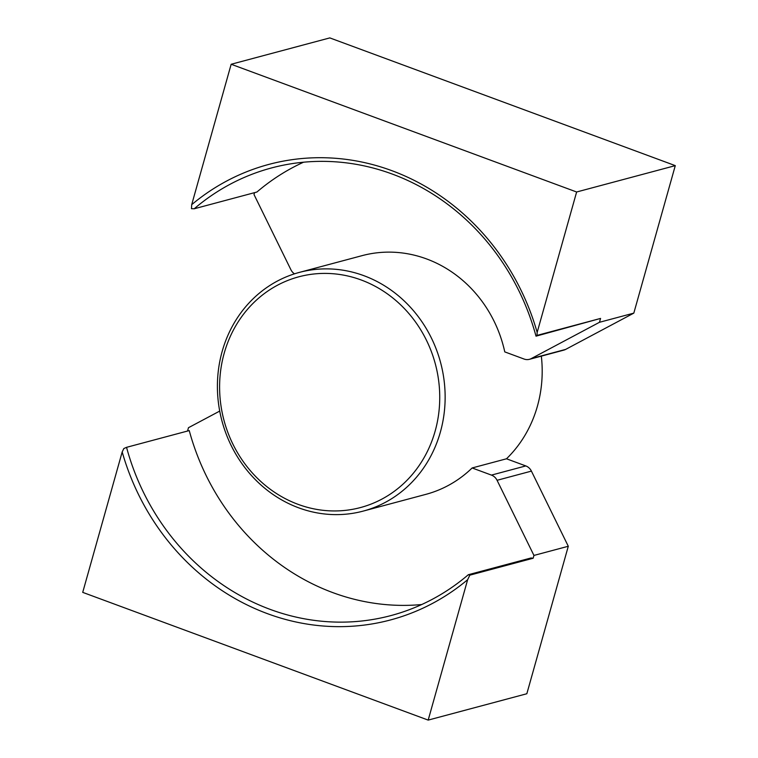 <?xml version="1.0" encoding="UTF-8"?>
<svg xmlns="http://www.w3.org/2000/svg" width="758" height="758" viewBox="0 0 758 758"><rect width="100%" height="100%" fill="white"/><g stroke="black" fill="none" stroke-linecap="round" stroke-linejoin="round"><path stroke-width="1.14" d="M440.37 432.088A123.545 113.141 75 0 1 363.158 511.11A123.545 113.141 75 0 1 220.483 414.853A123.545 113.141 75 0 1 299.382 272.397A123.545 113.141 75 0 1 412.058 309.065A123.545 113.141 75 0 1 440.37 432.088M533.945 555.434L533.158 558.239L469.827 575.161L467.648 579.69L428.185 720.1L526.838 693.741L568.292 546.262L533.945 555.434L497.068 480.297A10.299 9.428 -105 0 0 491.44 475.105L472.139 467.961A123.545 113.141 75 0 1 425.863 494.358L363.158 511.11M472.139 467.961L506.486 458.789A123.545 113.141 -105 0 0 541.335 356.127M599.474 322.292L633.821 313.12L675.283 165.632L576.63 191.992L537.166 332.402L536.996 335.406L600.563 318.426L599.474 322.292L531.282 358.581A10.299 9.428 75 0 1 529.444 359.311A10.299 9.428 75 0 1 524.072 359.036L504.771 351.892A123.545 113.141 -105 0 0 362.087 255.645L299.382 272.397M254.546 192.655L254.015 194.56L290.882 269.696A10.299 9.428 -105 0 0 294.464 273.837M633.821 313.12L565.629 349.41A10.299 9.428 75 0 1 563.791 350.13L529.444 359.311M435.13 431.169A119.423 109.37 -105 0 0 304.261 275.514A119.423 109.37 -105 0 0 249.638 469.846A119.423 109.37 -105 0 0 435.13 431.169M600.563 318.426L536.01 336.164A231.645 212.145 -105 0 0 271.478 167.954A231.645 212.145 -105 0 0 194.219 208.772L191.471 208.677L191.698 204.669A235.757 215.916 75 0 1 537.166 332.402M576.63 191.992L231.162 64.259L191.698 204.669M231.162 64.259L329.815 37.9L675.283 165.632M568.292 546.262L531.415 471.116A10.299 9.428 -105 0 0 525.796 465.924L506.486 458.789M303.541 162.212A231.645 212.145 -105 0 0 256.924 192.02L194.219 208.772M187.539 431.037L188.477 427.702L219.716 411.082M428.185 720.1L82.717 592.368L122.19 451.957L123.819 448.556L126.539 447.334A231.645 212.145 -105 0 0 391.062 615.543A231.645 212.145 -105 0 0 468.321 574.725L531.026 557.973L533.158 558.239M467.648 579.69A235.757 215.916 75 0 1 122.19 451.957M421.713 604.533A231.645 212.145 75 0 1 189.244 430.582L126.539 447.334M469.827 575.161L468.321 574.725M536.01 336.164L536.996 335.406M531.282 358.581L565.629 349.41M491.44 475.105L525.796 465.924M497.068 480.297L531.415 471.116"/></g></svg>
